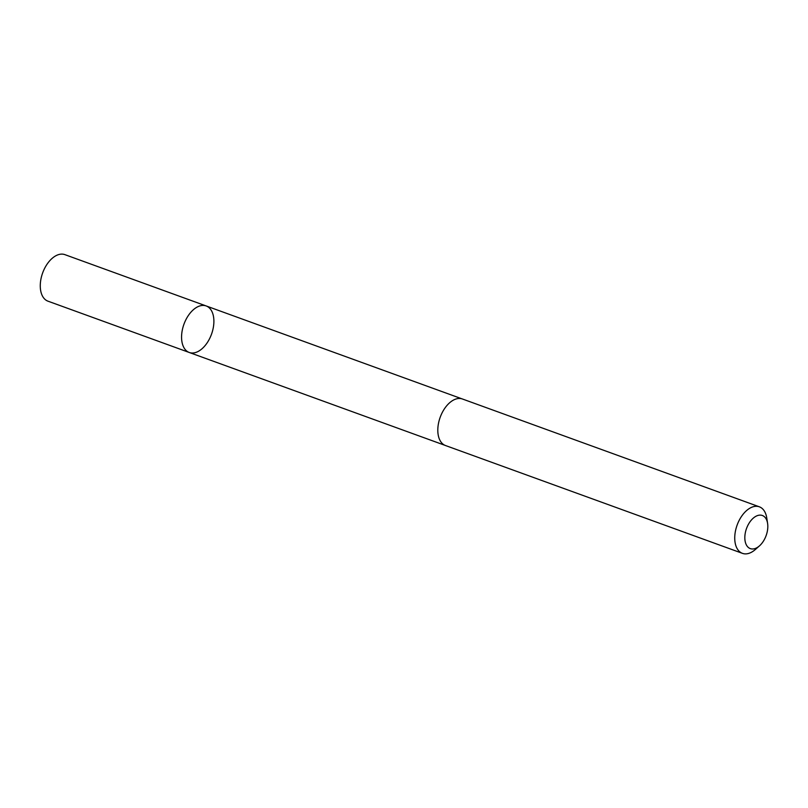 <?xml version="1.0" encoding="UTF-8"?>
<svg xmlns="http://www.w3.org/2000/svg" width="808" height="808" viewBox="0 0 808 808"><rect width="100%" height="100%" fill="white"/><g stroke="black" fill="none" stroke-linecap="round" stroke-linejoin="round"><path stroke-width="1.21" d="M193.021 310.04A24.755 14.655 -70 0 1 206.171 305.949A24.755 14.655 -70 0 1 211.504 334.219A24.755 14.655 -70 0 1 189.284 352.49A24.755 14.655 -70 0 1 181.699 334.209A24.755 14.655 -70 0 1 193.021 310.04A24.755 14.655 -70 0 1 206.171 305.949L64.882 254.641A24.755 14.655 110 0 0 51.732 258.732A24.755 14.655 110 0 0 40.4 282.901A24.755 14.655 110 0 0 47.985 301.182L189.284 352.49A24.755 14.655 -70 0 1 181.699 334.209A24.755 14.655 -70 0 1 193.021 310.04M767.6 523.433L766.762 517.968A24.755 14.655 110 0 0 759.358 506.818L462.418 398.99A24.755 14.655 110 0 0 440.198 417.261A24.755 14.655 110 0 0 445.521 445.541L742.461 553.359A24.755 14.655 110 0 0 755.298 549.551L759.439 545.895A17.614 10.423 110 0 0 759.672 545.693A17.614 10.423 110 0 0 767.6 523.433A17.614 10.423 110 0 0 753.793 517.706A17.614 10.423 110 0 0 745.178 541.431A17.614 10.423 110 0 0 759.439 545.895M759.358 506.818A24.755 14.655 110 0 0 737.128 525.079A24.755 14.655 110 0 0 742.461 553.359M461.984 398.849L206.171 305.949M445.087 445.37L189.284 352.49"/></g></svg>
